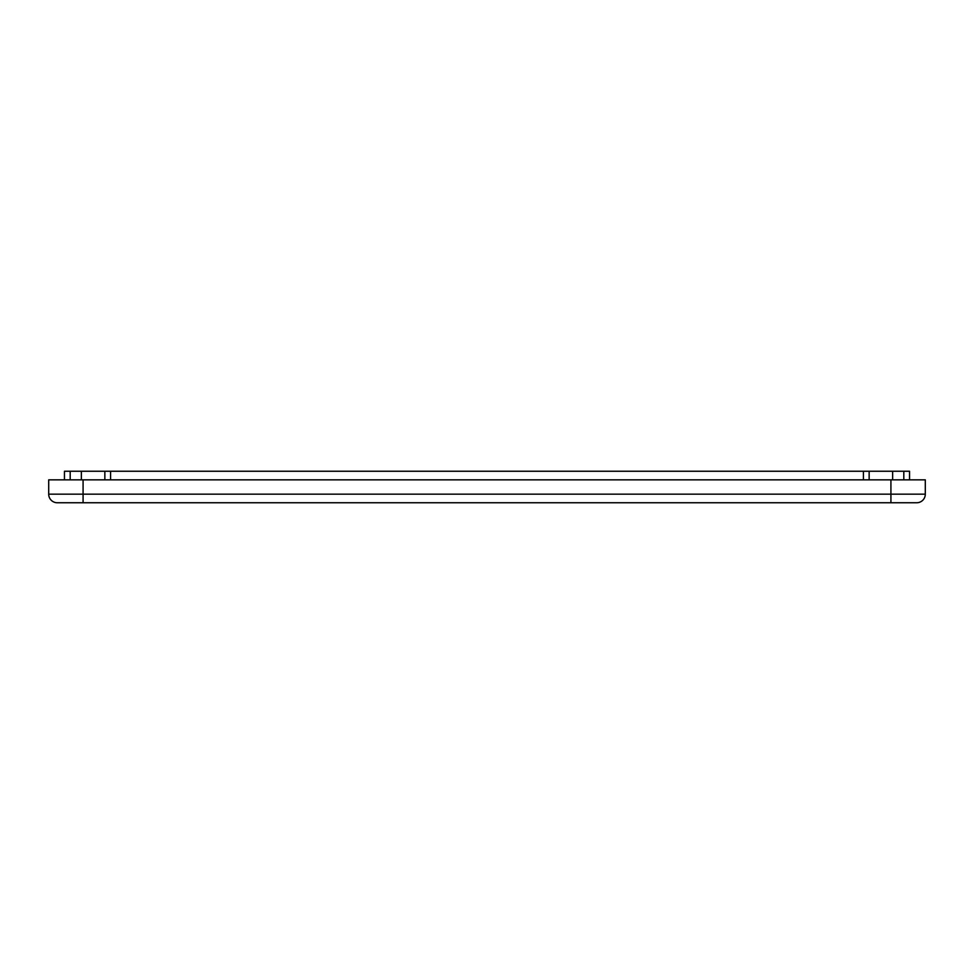 <?xml version="1.0" encoding="UTF-8"?>
<svg xmlns="http://www.w3.org/2000/svg" width="974" height="974" viewBox="0 0 974 974"><rect width="100%" height="100%" fill="white"/><g stroke="black" fill="none" stroke-linecap="round" stroke-linejoin="round"><path stroke-width="1.46" d="M64.454 471.246L909.546 471.246L903.811 471.246L903.811 479.841L903.811 471.246L892.647 471.246L892.647 479.841L892.647 471.246L863.427 471.246L863.427 479.841L863.427 471.246L104.851 471.246L104.851 479.841L104.851 471.246L81.353 471.246L81.353 479.841L81.353 471.246L64.454 471.246L64.454 479.841L64.454 471.246M70.189 479.841L70.189 471.246L70.189 479.841M110.573 479.841L110.573 471.246L110.573 479.841M869.149 479.841L869.149 471.246L869.149 479.841M909.546 479.841L909.546 471.246L909.546 479.841M916.704 502.754A8.596 8.596 0 0 0 925.3 494.159L890.918 494.159L890.918 502.754L916.704 502.754L890.918 502.754L890.918 494.159L925.3 494.159L925.3 479.841L890.918 479.841L890.918 494.159L48.7 494.159A8.596 8.596 0 0 0 57.296 502.754L83.082 502.754L83.082 479.841L48.7 479.841L48.7 494.159L83.082 494.159L83.082 502.754L890.918 502.754L57.296 502.754A8.596 8.596 0 0 1 48.7 494.159L48.7 479.841L925.3 479.841L925.3 494.159A8.596 8.596 0 0 1 916.704 502.754L906.964 502.754M67.036 502.754L57.296 502.754M890.918 494.159L890.918 479.841L83.082 479.841L83.082 494.159L890.918 494.159"/></g></svg>
